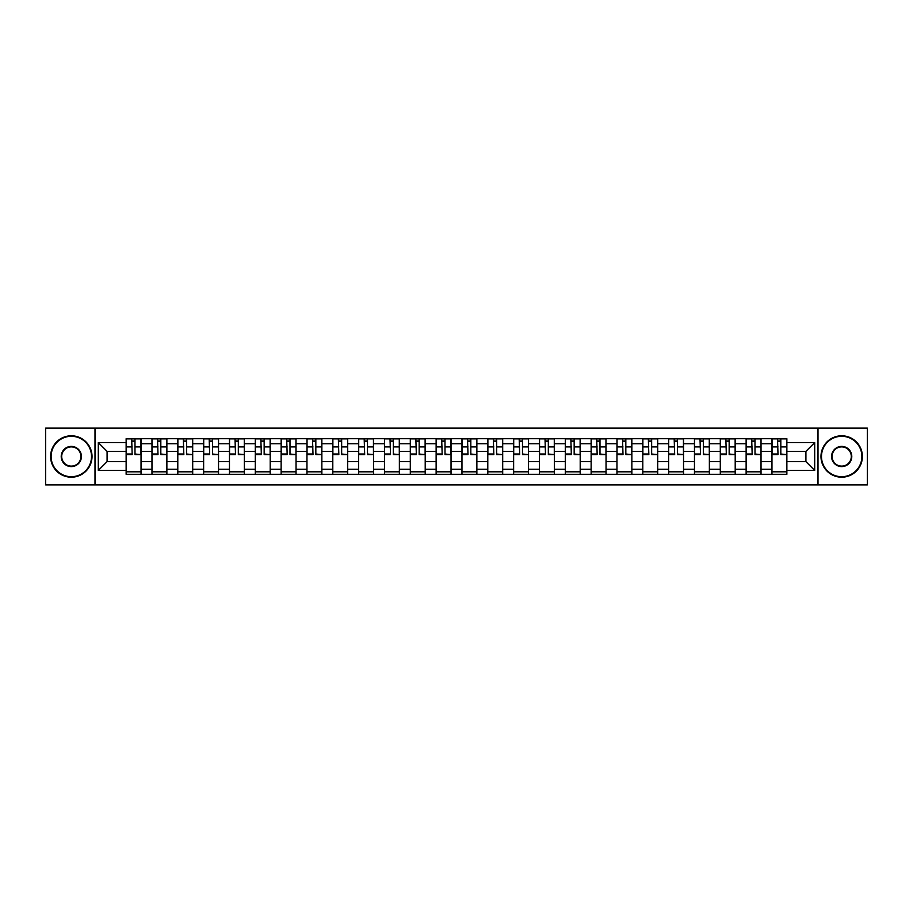 <?xml version="1.0" encoding="UTF-8"?>
<svg xmlns="http://www.w3.org/2000/svg" width="913" height="913" viewBox="0 0 913 913"><rect width="100%" height="100%" fill="white"/><g stroke="black" fill="none" stroke-linecap="round" stroke-linejoin="round"><path stroke-width="1.37" d="M818.002 484.906L867.35 484.906L867.35 428.094L45.65 428.094L45.65 484.906L818.002 484.906L818.002 428.094M151.969 474.304L151.969 443.752L141.036 443.752L141.036 474.304M141.036 443.752L141.036 438.697M151.969 443.752L151.969 438.697M166.874 438.697L166.874 474.304M177.795 474.304L177.795 438.697M192.7 438.697L192.7 474.304M203.633 474.304L203.633 438.697M218.538 438.697L218.538 474.304M229.46 474.304L229.46 438.697M244.364 438.697L244.364 474.304M255.298 474.304L255.298 438.697M270.202 438.697L270.202 474.304M281.136 474.304L281.136 438.697M296.04 438.697L296.04 474.304M306.962 474.304L306.962 438.697M321.867 438.697L321.867 474.304M332.8 474.304L332.8 438.697M347.705 438.697L347.705 474.304M358.626 474.304L358.626 438.697M373.531 438.697L373.531 474.304M384.464 474.304L384.464 438.697M399.369 438.697L399.369 474.304M410.302 474.304L410.302 438.697M425.207 438.697L425.207 474.304M436.129 474.304L436.129 438.697M451.033 438.697L451.033 474.304M461.967 474.304L461.967 438.697M476.871 438.697L476.871 474.304M487.793 474.304L487.793 438.697M502.698 438.697L502.698 474.304M513.631 474.304L513.631 438.697M528.536 438.697L528.536 474.304M539.469 474.304L539.469 438.697M554.374 438.697L554.374 474.304M565.295 474.304L565.295 438.697M580.2 438.697L580.2 474.304M591.133 474.304L591.133 438.697M606.038 438.697L606.038 474.304M616.96 474.304L616.96 438.697M631.864 438.697L631.864 474.304M642.798 474.304L642.798 438.697M657.702 438.697L657.702 474.304M668.636 474.304L668.636 438.697M683.54 438.697L683.54 474.304M694.462 474.304L694.462 438.697M709.367 438.697L709.367 474.304M720.3 474.304L720.3 438.697M735.205 438.697L735.205 474.304M746.126 474.304L746.126 438.697M761.031 438.697L761.031 474.304M771.964 474.304L771.964 438.697M771.964 461.636L761.031 461.636M746.126 461.636L735.205 461.636M720.3 461.636L709.367 461.636M694.462 461.636L683.54 461.636M668.636 461.636L657.702 461.636M642.798 461.636L631.864 461.636M616.96 461.636L606.038 461.636M591.133 461.636L580.2 461.636M565.295 461.636L554.374 461.636M539.469 461.636L528.536 461.636M513.631 461.636L502.698 461.636M487.793 461.636L476.871 461.636M461.967 461.636L451.033 461.636M436.129 461.636L425.207 461.636M410.302 461.636L399.369 461.636M384.464 461.636L373.531 461.636M358.626 461.636L347.705 461.636M332.8 461.636L321.867 461.636M306.962 461.636L296.04 461.636M281.136 461.636L270.202 461.636M255.298 461.636L244.364 461.636M229.46 461.636L218.538 461.636M203.633 461.636L192.7 461.636M177.795 461.636L166.874 461.636M151.969 461.636L141.036 461.636M771.964 451.364L761.031 451.364M746.126 451.364L735.205 451.364M720.3 451.364L709.367 451.364M694.462 451.364L683.54 451.364M668.636 451.364L657.702 451.364M642.798 451.364L631.864 451.364M616.96 451.364L606.038 451.364M591.133 451.364L580.2 451.364M565.295 451.364L554.374 451.364M539.469 451.364L528.536 451.364M513.631 451.364L502.698 451.364M487.793 451.364L476.871 451.364M461.967 451.364L451.033 451.364M436.129 451.364L425.207 451.364M410.302 451.364L399.369 451.364M384.464 451.364L373.531 451.364M358.626 451.364L347.705 451.364M332.8 451.364L321.867 451.364M306.962 451.364L296.04 451.364M281.136 451.364L270.202 451.364M255.298 451.364L244.364 451.364M229.46 451.364L218.538 451.364M203.633 451.364L192.7 451.364M177.795 451.364L166.874 451.364M151.969 451.364L141.036 451.364M107.083 461.636L126.131 461.636L126.131 451.364L107.083 451.364L107.083 461.636L98.307 470.412L98.307 442.588L126.131 442.588L126.131 451.364M786.869 451.364L786.869 461.636L805.917 461.636L805.917 451.364L786.869 451.364L786.869 438.697L126.131 438.697L126.131 442.588M786.869 442.588L814.693 442.588L814.693 470.412L786.869 470.412L786.869 461.636M126.131 461.636L126.131 474.304L786.869 474.304L786.869 470.412M126.131 470.412L98.307 470.412M94.998 484.906L94.998 428.094M141.036 471.816L126.131 471.816M132.18 441.184L134.987 441.184M166.874 471.816L151.969 471.816M158.006 441.184L160.825 441.184M192.7 471.816L177.795 471.816M183.844 441.184L186.663 441.184M218.538 471.816L203.633 471.816M209.67 441.184L212.489 441.184M244.364 471.816L229.46 471.816M235.508 441.184L238.327 441.184M270.202 471.816L255.298 471.816M261.346 441.184L264.154 441.184M296.04 471.816L281.136 471.816M287.173 441.184L289.992 441.184M321.867 471.816L306.962 471.816M313.011 441.184L315.83 441.184M347.705 471.816L332.8 471.816M338.837 441.184L341.656 441.184M373.531 471.816L358.626 471.816M364.675 441.184L367.494 441.184M399.369 471.816L384.464 471.816M390.513 441.184L393.32 441.184M425.207 471.816L410.302 471.816M416.339 441.184L419.158 441.184M451.033 471.816L436.129 471.816M442.177 441.184L444.996 441.184M476.871 471.816L461.967 471.816M468.004 441.184L470.823 441.184M502.698 471.816L487.793 471.816M493.842 441.184L496.661 441.184M528.536 471.816L513.631 471.816M519.68 441.184L522.487 441.184M554.374 471.816L539.469 471.816M545.506 441.184L548.325 441.184M580.2 471.816L565.295 471.816M571.344 441.184L574.163 441.184M606.038 471.816L591.133 471.816M597.17 441.184L599.989 441.184M631.864 471.816L616.96 471.816M623.008 441.184L625.827 441.184M657.702 471.816L642.798 471.816M648.846 441.184L651.654 441.184M683.54 471.816L668.636 471.816M674.673 441.184L677.492 441.184M709.367 471.816L694.462 471.816M700.511 441.184L703.33 441.184M735.205 471.816L720.3 471.816M726.337 441.184L729.156 441.184M761.031 471.816L746.126 471.816M752.175 441.184L754.994 441.184M786.869 471.816L771.964 471.816M778.013 441.184L780.82 441.184M98.307 442.588L107.083 451.364M805.917 461.636L814.693 470.412M805.917 451.364L814.693 442.588M134.987 454.023L140.956 454.594L134.987 454.594L134.987 438.868L140.956 438.868L137.635 438.868M140.956 454.023L140.956 438.868M132.18 441.013L134.987 441.013M129.52 438.868L126.211 438.868L126.211 454.594L132.18 454.594L131.677 438.868M126.211 438.868L135.489 438.868M160.825 454.023L166.782 454.594L160.825 454.594L160.825 438.868L166.782 438.868L163.473 438.868M166.782 454.023L166.782 438.868M158.006 441.013L160.825 441.013M155.358 438.868L152.049 438.868L152.049 454.594L158.006 454.594L157.515 438.868M152.049 438.868L161.316 438.868M186.663 454.023L192.62 454.594L186.663 454.594L186.663 438.868L192.62 438.868L189.311 438.868M192.62 454.023L192.62 438.868M183.844 441.013L186.663 441.013M181.196 438.868L177.875 438.868L177.875 454.594L183.844 454.594L183.342 438.868M177.875 438.868L187.154 438.868M71.317 476.7A20.2 20.2 0 0 0 91.517 456.5A20.2 20.2 0 0 0 71.317 436.3A20.2 20.2 0 0 0 51.117 456.5A20.2 20.2 0 0 0 71.317 476.7M71.317 435.798A20.702 20.702 0 0 1 92.019 456.5A20.702 20.702 0 0 1 71.317 477.202A20.702 20.702 0 0 1 50.614 456.5A20.702 20.702 0 0 1 71.317 435.798M71.317 466.6A10.1 10.1 0 0 1 61.217 456.5A10.1 10.1 0 0 1 71.317 446.4A10.1 10.1 0 0 1 81.417 456.5A10.1 10.1 0 0 1 71.317 466.6M71.317 446.891A9.609 9.609 0 0 0 61.707 456.5A9.609 9.609 0 0 0 71.317 466.109A9.609 9.609 0 0 0 80.926 456.5A9.609 9.609 0 0 0 71.317 446.891M841.683 476.7A20.2 20.2 0 0 0 861.883 456.5A20.2 20.2 0 0 0 841.683 436.3A20.2 20.2 0 0 0 821.483 456.5A20.2 20.2 0 0 0 841.683 476.7M841.683 435.798A20.702 20.702 0 0 1 862.386 456.5A20.702 20.702 0 0 1 841.683 477.202A20.702 20.702 0 0 1 820.981 456.5A20.702 20.702 0 0 1 841.683 435.798M841.683 466.6A10.1 10.1 0 0 1 831.583 456.5A10.1 10.1 0 0 1 841.683 446.4A10.1 10.1 0 0 1 851.783 456.5A10.1 10.1 0 0 1 841.683 466.6M841.683 446.891A9.609 9.609 0 0 0 832.074 456.5A9.609 9.609 0 0 0 841.683 466.109A9.609 9.609 0 0 0 851.293 456.5A9.609 9.609 0 0 0 841.683 446.891M212.489 454.023L218.447 454.594L212.489 454.594L212.489 438.868L218.447 438.868L215.137 438.868M218.447 454.023L218.447 438.868M209.67 441.013L212.489 441.013M207.023 438.868L203.713 438.868L203.713 454.594L209.67 454.594L209.18 438.868M203.713 438.868L212.991 438.868M238.327 454.023L244.285 454.594L238.327 454.594L238.327 438.868L244.285 438.868L240.975 438.868M244.285 454.023L244.285 438.868M235.508 441.013L238.327 441.013M232.861 438.868L229.551 438.868L229.551 454.594L235.508 454.594L235.018 438.868M229.551 438.868L238.818 438.868M264.154 454.023L270.122 454.594L264.154 454.594L264.154 438.868L270.122 438.868L266.801 438.868M270.122 454.023L270.122 438.868M261.346 441.013L264.154 441.013M258.687 438.868L255.378 438.868L255.378 454.594L261.346 454.594L260.844 438.868M255.378 438.868L264.656 438.868M289.992 454.023L295.949 454.594L289.992 454.594L289.992 438.868L295.949 438.868L292.639 438.868M295.949 454.023L295.949 438.868M287.173 441.013L289.992 441.013M284.525 438.868L281.215 438.868L281.215 454.594L287.173 454.594L286.682 438.868M281.215 438.868L290.482 438.868M315.83 454.023L321.787 454.594L315.83 454.594L315.83 438.868L321.787 438.868L318.477 438.868M321.787 454.023L321.787 438.868M313.011 441.013L315.83 441.013M310.363 438.868L307.042 438.868L307.042 454.594L313.011 454.594L312.508 438.868M307.042 438.868L316.32 438.868M341.656 454.023L347.613 454.594L341.656 454.594L341.656 438.868L347.613 438.868L344.304 438.868M347.613 454.023L347.613 438.868M338.837 441.013L341.656 441.013M336.189 438.868L332.88 438.868L332.88 454.594L338.837 454.594L338.346 438.868M332.88 438.868L342.158 438.868M367.494 454.023L373.451 454.594L367.494 454.594L367.494 438.868L373.451 438.868L370.142 438.868M373.451 454.023L373.451 438.868M364.675 441.013L367.494 441.013M362.027 438.868L358.718 438.868L358.718 454.594L364.675 454.594L364.184 438.868M358.718 438.868L367.985 438.868M393.32 454.023L399.289 454.594L393.32 454.594L393.32 438.868L399.289 438.868L395.968 438.868M399.289 454.023L399.289 438.868M390.513 441.013L393.32 441.013M387.854 438.868L384.544 438.868L384.544 454.594L390.513 454.594L390.011 438.868M384.544 438.868L393.823 438.868M419.158 454.023L425.116 454.594L419.158 454.594L419.158 438.868L425.116 438.868L421.806 438.868M425.116 454.023L425.116 438.868M416.339 441.013L419.158 441.013M413.692 438.868L410.382 438.868L410.382 454.594L416.339 454.594L415.849 438.868M410.382 438.868L419.649 438.868M444.996 454.023L450.954 454.594L444.996 454.594L444.996 438.868L450.954 438.868L447.644 438.868M450.954 454.023L450.954 438.868M442.177 441.013L444.996 441.013M439.53 438.868L436.209 438.868L436.209 454.594L442.177 454.594L441.675 438.868M436.209 438.868L445.487 438.868M470.823 454.023L476.791 454.594L470.823 454.594L470.823 438.868L476.791 438.868L473.47 438.868M476.791 454.023L476.791 438.868M468.004 441.013L470.823 441.013M465.356 438.868L462.046 438.868L462.046 454.594L468.004 454.594L467.513 438.868M462.046 438.868L471.325 438.868M496.661 454.023L502.618 454.594L496.661 454.594L496.661 438.868L502.618 438.868L499.308 438.868M502.618 454.023L502.618 438.868M493.842 441.013L496.661 441.013M491.194 438.868L487.884 438.868L487.884 454.594L493.842 454.594L493.351 438.868M487.884 438.868L497.151 438.868M522.487 454.023L528.456 454.594L522.487 454.594L522.487 438.868L528.456 438.868L525.146 438.868M528.456 454.023L528.456 438.868M519.68 441.013L522.487 441.013M517.032 438.868L513.711 438.868L513.711 454.594L519.68 454.594L519.177 438.868M513.711 438.868L522.989 438.868M548.325 454.023L554.282 454.594L548.325 454.594L548.325 438.868L554.282 438.868L550.973 438.868M554.282 454.023L554.282 438.868M545.506 441.013L548.325 441.013M542.858 438.868L539.549 438.868L539.549 454.594L545.506 454.594L545.015 438.868M539.549 438.868L548.816 438.868M574.163 454.023L580.12 454.594L574.163 454.594L574.163 438.868L580.12 438.868L576.811 438.868M580.12 454.023L580.12 438.868M571.344 441.013L574.163 441.013M568.696 438.868L565.387 438.868L565.387 454.594L571.344 454.594L570.842 438.868M565.387 438.868L574.654 438.868M599.989 454.023L605.958 454.594L599.989 454.594L599.989 438.868L605.958 438.868L602.637 438.868M605.958 454.023L605.958 438.868M597.17 441.013L599.989 441.013M594.523 438.868L591.213 438.868L591.213 454.594L597.17 454.594L596.68 438.868M591.213 438.868L600.492 438.868M625.827 454.023L631.785 454.594L625.827 454.594L625.827 438.868L631.785 438.868L628.475 438.868M631.785 454.023L631.785 438.868M623.008 441.013L625.827 441.013M620.361 438.868L617.051 438.868L617.051 454.594L623.008 454.594L622.518 438.868M617.051 438.868L626.318 438.868M651.654 454.023L657.622 454.594L651.654 454.594L651.654 438.868L657.622 438.868L654.313 438.868M657.622 454.023L657.622 438.868M648.846 441.013L651.654 441.013M646.199 438.868L642.878 438.868L642.878 454.594L648.846 454.594L648.344 438.868M642.878 438.868L652.156 438.868M677.492 454.023L683.449 454.594L677.492 454.594L677.492 438.868L683.449 438.868L680.139 438.868M683.449 454.023L683.449 438.868M674.673 441.013L677.492 441.013M672.025 438.868L668.715 438.868L668.715 454.594L674.673 454.594L674.182 438.868M668.715 438.868L677.982 438.868M703.33 454.023L709.287 454.594L703.33 454.594L703.33 438.868L709.287 438.868L705.977 438.868M709.287 454.023L709.287 438.868M700.511 441.013L703.33 441.013M697.863 438.868L694.553 438.868L694.553 454.594L700.511 454.594L700.009 438.868M694.553 438.868L703.82 438.868M729.156 454.023L735.125 454.594L729.156 454.594L729.156 438.868L735.125 438.868L731.804 438.868M735.125 454.023L735.125 438.868M726.337 441.013L729.156 441.013M723.689 438.868L720.38 438.868L720.38 454.594L726.337 454.594L725.846 438.868M720.38 438.868L729.658 438.868M754.994 454.023L760.951 454.594L754.994 454.594L754.994 438.868L760.951 438.868L757.642 438.868M760.951 454.023L760.951 438.868M752.175 441.013L754.994 441.013M749.527 438.868L746.218 438.868L746.218 454.594L752.175 454.594L751.684 438.868M746.218 438.868L755.485 438.868M780.82 454.023L786.789 454.594L780.82 454.594L780.82 438.868L786.789 438.868L783.48 438.868M786.789 454.023L786.789 438.868M778.013 441.013L780.82 441.013M775.365 438.868L772.044 438.868L772.044 454.594L778.013 454.594L777.511 438.868M772.044 438.868L781.323 438.868M746.126 443.752L735.205 443.752M720.3 443.752L709.367 443.752M694.462 443.752L683.54 443.752M668.636 443.752L657.702 443.752M642.798 443.752L631.864 443.752M616.96 443.752L606.038 443.752M591.133 443.752L580.2 443.752M565.295 443.752L554.374 443.752M539.469 443.752L528.536 443.752M513.631 443.752L502.698 443.752M487.793 443.752L476.871 443.752M461.967 443.752L451.033 443.752M436.129 443.752L425.207 443.752M410.302 443.752L399.369 443.752M384.464 443.752L373.531 443.752M358.626 443.752L347.705 443.752M332.8 443.752L321.867 443.752M306.962 443.752L296.04 443.752M281.136 443.752L270.202 443.752M255.298 443.752L244.364 443.752M229.46 443.752L218.538 443.752M203.633 443.752L192.7 443.752M177.795 443.752L166.874 443.752M771.964 443.752L761.031 443.752M746.126 469.248L735.205 469.248M720.3 469.248L709.367 469.248M694.462 469.248L683.54 469.248M668.636 469.248L657.702 469.248M642.798 469.248L631.864 469.248M616.96 469.248L606.038 469.248M591.133 469.248L580.2 469.248M565.295 469.248L554.374 469.248M539.469 469.248L528.536 469.248M513.631 469.248L502.698 469.248M487.793 469.248L476.871 469.248M461.967 469.248L451.033 469.248M436.129 469.248L425.207 469.248M410.302 469.248L399.369 469.248M384.464 469.248L373.531 469.248M358.626 469.248L347.705 469.248M332.8 469.248L321.867 469.248M306.962 469.248L296.04 469.248M281.136 469.248L270.202 469.248M255.298 469.248L244.364 469.248M229.46 469.248L218.538 469.248M203.633 469.248L192.7 469.248M177.795 469.248L166.874 469.248M151.969 469.248L141.036 469.248M771.964 469.248L761.031 469.248M134.987 446.902L140.956 446.902M126.211 454.023L132.18 454.023M126.211 446.902L132.18 446.902M160.825 446.902L166.782 446.902M152.049 454.023L158.006 454.023M152.049 446.902L158.006 446.902M186.663 446.902L192.62 446.902M177.875 454.023L183.844 454.023M177.875 446.902L183.844 446.902M212.489 446.902L218.447 446.902M203.713 454.023L209.67 454.023M203.713 446.902L209.67 446.902M238.327 446.902L244.285 446.902M229.551 454.023L235.508 454.023M229.551 446.902L235.508 446.902M264.154 446.902L270.122 446.902M255.378 454.023L261.346 454.023M255.378 446.902L261.346 446.902M289.992 446.902L295.949 446.902M281.215 454.023L287.173 454.023M281.215 446.902L287.173 446.902M315.83 446.902L321.787 446.902M307.042 454.023L313.011 454.023M307.042 446.902L313.011 446.902M341.656 446.902L347.613 446.902M332.88 454.023L338.837 454.023M332.88 446.902L338.837 446.902M367.494 446.902L373.451 446.902M358.718 454.023L364.675 454.023M358.718 446.902L364.675 446.902M393.32 446.902L399.289 446.902M384.544 454.023L390.513 454.023M384.544 446.902L390.513 446.902M419.158 446.902L425.116 446.902M410.382 454.023L416.339 454.023M410.382 446.902L416.339 446.902M444.996 446.902L450.954 446.902M436.209 454.023L442.177 454.023M436.209 446.902L442.177 446.902M470.823 446.902L476.791 446.902M462.046 454.023L468.004 454.023M462.046 446.902L468.004 446.902M496.661 446.902L502.618 446.902M487.884 454.023L493.842 454.023M487.884 446.902L493.842 446.902M522.487 446.902L528.456 446.902M513.711 454.023L519.68 454.023M513.711 446.902L519.68 446.902M548.325 446.902L554.282 446.902M539.549 454.023L545.506 454.023M539.549 446.902L545.506 446.902M574.163 446.902L580.12 446.902M565.387 454.023L571.344 454.023M565.387 446.902L571.344 446.902M599.989 446.902L605.958 446.902M591.213 454.023L597.17 454.023M591.213 446.902L597.17 446.902M625.827 446.902L631.785 446.902M617.051 454.023L623.008 454.023M617.051 446.902L623.008 446.902M651.654 446.902L657.622 446.902M642.878 454.023L648.846 454.023M642.878 446.902L648.846 446.902M677.492 446.902L683.449 446.902M668.715 454.023L674.673 454.023M668.715 446.902L674.673 446.902M703.33 446.902L709.287 446.902M694.553 454.023L700.511 454.023M694.553 446.902L700.511 446.902M729.156 446.902L735.125 446.902M720.38 454.023L726.337 454.023M720.38 446.902L726.337 446.902M754.994 446.902L760.951 446.902M746.218 454.023L752.175 454.023M746.218 446.902L752.175 446.902M780.82 446.902L786.789 446.902M772.044 454.023L778.013 454.023M772.044 446.902L778.013 446.902"/></g></svg>
